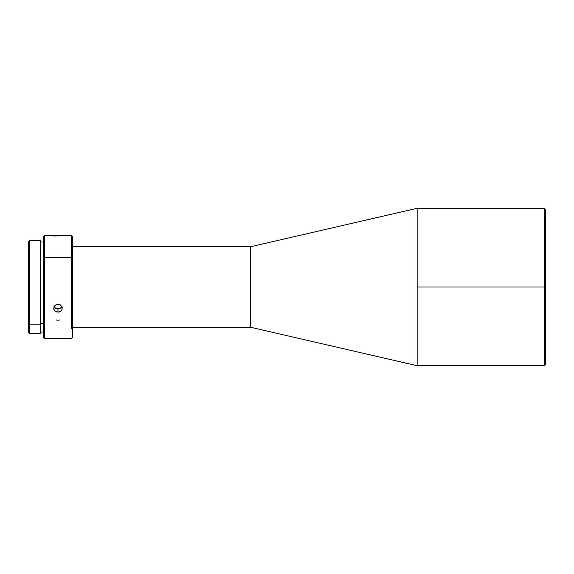 <?xml version="1.0" encoding="UTF-8"?>
<svg xmlns="http://www.w3.org/2000/svg" width="574" height="574" viewBox="0 0 574 574"><rect width="100%" height="100%" fill="white"/><g stroke="black" fill="none" stroke-linecap="round" stroke-linejoin="round"><path stroke-width="0.86" d="M72.633 327.273L250.644 327.273L250.644 246.727L72.633 246.727L250.644 246.727L250.644 327.273L417.154 365.717L417.154 208.283L250.644 246.727L417.154 208.283L417.154 287L544.202 287L544.202 208.283L544.202 287L545.3 287L545.3 209.381L545.3 287L544.202 287L544.202 365.717L544.202 287L417.154 287L417.154 365.717L250.644 327.273L72.633 327.273M71.535 328.759L72.633 327.862L72.633 236.84L72.633 327.862L71.535 328.759L71.535 257.274L71.535 328.759M43.344 236.861L43.344 327.862L43.344 236.84L44.442 235.742L71.535 235.742L71.535 257.274L44.442 257.274L44.442 338.258L44.442 235.742L44.442 257.274L71.535 257.274L71.535 235.742L72.633 236.84M58.849 312.141L55.549 311.567L53.683 309.077L54.336 306.057L57.135 304.306L60.435 304.923L62.301 307.521L61.64 310.498L58.849 312.141M43.344 327.862L44.442 328.759L43.344 327.862L43.344 337.139L43.344 327.862M40.417 323.686L43.344 323.686L40.417 323.686M29.798 324.877L40.417 324.877L40.417 240.499L40.417 324.877L29.798 324.877L29.798 240.499L29.798 324.877L28.7 323.987L29.798 324.877L29.798 333.501L29.798 324.877M28.7 241.604L28.7 332.396L28.7 241.618L29.798 240.499L40.417 240.499M56.309 304.543L59.674 304.543L62.049 306.76L62.049 309.817L59.674 311.926L56.309 311.926L53.927 309.817L53.934 306.76L56.309 304.543M57.988 309.092L57.988 312.22L57.988 309.092L61.095 307.973L62.049 306.703L59.674 308.805L56.309 308.805L57.988 309.092M54.889 307.973L56.309 308.805L53.934 306.71L54.889 307.973M62.049 235.842L53.597 235.971M57.579 320.184L58.412 320.184M59.172 320.07L59.667 319.94M56.288 319.933L56.804 320.07M40.417 333.501L40.417 324.877L40.417 333.48L29.798 333.501L28.7 332.396M72.633 337.16L72.633 327.862L72.633 337.139L71.535 338.258L44.442 338.258L43.344 337.16M545.3 364.619L545.3 287L545.3 364.619L544.202 365.717L417.154 365.717M417.154 208.283L544.202 208.283L545.3 209.381M40.417 241.97L43.344 241.97M40.417 332.03L43.344 332.03"/></g></svg>
